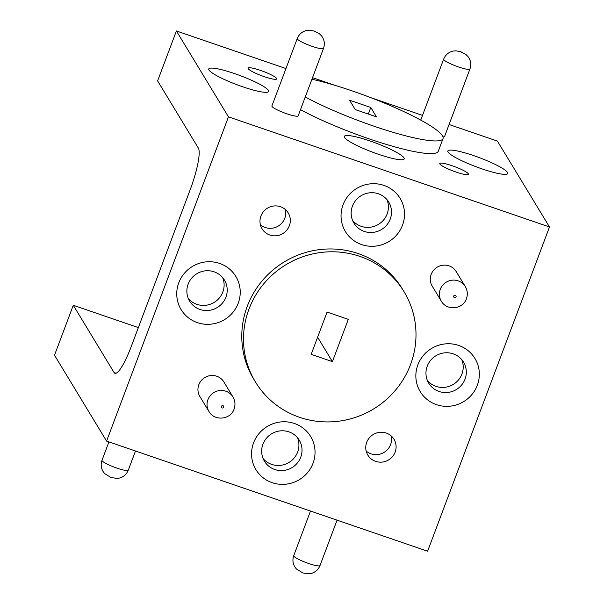 <?xml version="1.0" encoding="UTF-8"?>
<svg xmlns="http://www.w3.org/2000/svg" width="604" height="604" viewBox="0 0 604 604"><rect width="100%" height="100%" fill="white"/><g stroke="black" fill="none" stroke-linecap="round" stroke-linejoin="round"><path stroke-width="0.91" d="M431.173 274.39A14.035 13.62 148.8 0 0 432.207 286.137L441.29 301.109A14.035 13.62 -31.2 0 1 440.248 289.361A14.035 13.62 -31.2 0 1 452.079 280.188A14.035 13.62 -31.2 0 1 465.291 286.56L456.209 271.589A14.035 13.62 148.8 0 0 443.004 265.216A14.035 13.62 148.8 0 0 431.173 274.39M198.822 384.74A14.035 13.62 148.8 0 0 199.864 396.488L208.946 411.46A14.035 13.62 -31.2 0 1 207.904 399.712A14.035 13.62 -31.2 0 1 219.735 390.539A14.035 13.62 -31.2 0 1 232.948 396.911L223.865 381.939A14.035 13.62 148.8 0 0 210.66 375.567A14.035 13.62 148.8 0 0 198.822 384.74M395.144 452.086A15.296 14.843 148.8 0 0 394.012 439.282A15.296 14.843 148.8 0 0 379.614 432.336A15.296 14.843 148.8 0 0 366.719 442.332A15.296 14.843 148.8 0 0 367.859 455.144A15.296 14.843 148.8 0 0 382.249 462.083A15.296 14.843 148.8 0 0 395.144 452.086M366.167 451.029A15.296 14.843 148.8 0 0 390.592 444.574A15.296 14.843 148.8 0 0 391.15 435.884M289.354 225.745A15.296 14.843 148.8 0 0 288.221 212.933A15.296 14.843 148.8 0 0 273.823 205.994A15.296 14.843 148.8 0 0 260.936 215.99A15.296 14.843 148.8 0 0 262.068 228.795A15.296 14.843 148.8 0 0 276.458 235.741A15.296 14.843 148.8 0 0 289.354 225.745M260.377 224.688A15.296 14.843 148.8 0 0 284.801 218.233A15.296 14.843 148.8 0 0 285.36 209.535M238.218 303.223A31.989 31.053 148.8 0 0 219.614 263.427A31.989 31.053 148.8 0 0 178.761 282.831A31.989 31.053 148.8 0 0 197.365 322.627A31.989 31.053 148.8 0 0 238.218 303.223M225.941 297.115A20.34 19.743 148.8 0 0 224.431 280.09A20.34 19.743 148.8 0 0 205.284 270.856A20.34 19.743 148.8 0 0 188.138 284.152A20.34 19.743 148.8 0 0 189.648 301.177A20.34 19.743 148.8 0 0 208.788 310.411A20.34 19.743 148.8 0 0 225.941 297.115M188.297 298.497A20.34 19.743 148.8 0 0 207.21 305.065A20.34 19.743 148.8 0 0 222.838 292.004A20.34 19.743 148.8 0 0 222.68 277.651M402.513 225.201A31.989 31.053 148.8 0 0 383.91 185.398A31.989 31.053 148.8 0 0 343.057 204.801A31.989 31.053 148.8 0 0 361.653 244.597A31.989 31.053 148.8 0 0 402.513 225.201M390.229 219.086A20.34 19.743 148.8 0 0 388.719 202.061A20.34 19.743 148.8 0 0 369.58 192.827A20.34 19.743 148.8 0 0 352.434 206.123A20.34 19.743 148.8 0 0 353.944 223.148A20.34 19.743 148.8 0 0 373.083 232.381A20.34 19.743 148.8 0 0 390.229 219.086M352.593 220.468A20.34 19.743 148.8 0 0 371.505 227.036A20.34 19.743 148.8 0 0 387.126 213.975A20.34 19.743 148.8 0 0 386.968 199.622M477.319 385.246A31.989 31.053 148.8 0 0 458.715 345.45A31.989 31.053 148.8 0 0 417.862 364.854A31.989 31.053 148.8 0 0 436.458 404.65A31.989 31.053 148.8 0 0 477.319 385.246M465.035 379.138A20.34 19.743 148.8 0 0 463.525 362.113A20.34 19.743 148.8 0 0 444.385 352.879A20.34 19.743 148.8 0 0 427.239 366.175A20.34 19.743 148.8 0 0 428.742 383.2A20.34 19.743 148.8 0 0 447.889 392.434A20.34 19.743 148.8 0 0 465.035 379.138M427.398 380.52A20.34 19.743 148.8 0 0 446.311 387.089A20.34 19.743 148.8 0 0 461.932 374.019A20.34 19.743 148.8 0 0 461.773 359.674M313.023 463.276A31.989 31.053 148.8 0 0 294.42 423.479A31.989 31.053 148.8 0 0 253.567 442.875A31.989 31.053 148.8 0 0 272.17 482.679A31.989 31.053 148.8 0 0 313.023 463.276M300.739 457.168A20.34 19.743 148.8 0 0 299.237 440.142A20.34 19.743 148.8 0 0 280.09 430.909A20.34 19.743 148.8 0 0 262.944 444.197A20.34 19.743 148.8 0 0 264.454 461.229A20.34 19.743 148.8 0 0 283.593 470.463A20.34 19.743 148.8 0 0 300.739 457.168M263.102 458.549A20.34 19.743 148.8 0 0 282.015 465.118A20.34 19.743 148.8 0 0 297.644 452.049A20.34 19.743 148.8 0 0 297.485 437.704M271.898 105.964A14.035 2.122 20.6 0 0 286.787 113.786A14.035 2.122 20.6 0 0 298.172 115.84L323.525 48.403A14.035 2.122 -159.4 0 1 312.132 46.349A14.035 2.122 -159.4 0 1 297.251 38.528L271.898 105.964M264.28 76.67A15.296 2.31 20.6 0 0 276.692 78.913A15.296 2.31 20.6 0 0 260.467 70.389A15.296 2.31 20.6 0 0 248.063 68.154A15.296 2.31 20.6 0 0 264.28 76.67M456.005 172.042A15.296 2.31 20.6 0 0 468.417 174.284A15.296 2.31 20.6 0 0 452.2 165.76A15.296 2.31 20.6 0 0 439.788 163.525A15.296 2.31 20.6 0 0 456.005 172.042M481.773 168.803A31.989 4.84 20.6 0 0 507.118 174.043A31.989 4.84 20.6 0 0 473.8 155.658A31.989 4.84 20.6 0 0 447.934 151.8A31.989 4.84 20.6 0 0 481.773 168.803M378.247 154.216A31.989 4.84 20.6 0 0 403.593 159.464A31.989 4.84 20.6 0 0 370.282 141.072A31.989 4.84 20.6 0 0 344.408 137.214A31.989 4.84 20.6 0 0 378.247 154.216M242.68 86.78A31.989 4.84 20.6 0 0 268.025 92.019A31.989 4.84 20.6 0 0 234.707 73.635A31.989 4.84 20.6 0 0 208.841 69.777A31.989 4.84 20.6 0 0 242.68 86.78M404.084 291.785L402.377 288.969A86.931 84.386 148.8 0 0 391.166 274.442A86.931 84.386 148.8 0 0 247.255 306.326A86.931 84.386 148.8 0 0 253.703 379.108L255.409 381.924A86.931 84.386 148.8 0 0 338.769 421.199A86.931 84.386 148.8 0 0 404.084 291.785A86.931 84.386 148.8 0 0 392.872 277.259A86.931 84.386 148.8 0 0 248.961 309.142A86.931 84.386 148.8 0 0 255.409 381.924M300.505 109.641A85.481 12.926 20.6 0 0 368.885 138.777A85.481 12.926 20.6 0 0 403.797 149.233A85.481 12.926 20.6 0 0 438.255 151.294L443.026 138.61A85.481 12.926 20.6 0 0 389.595 105.262A85.481 12.926 20.6 0 0 352.358 90.97A85.481 12.926 20.6 0 0 311.943 79.215M305.277 96.957A85.481 12.926 20.6 0 0 373.657 126.093A85.481 12.926 20.6 0 0 408.568 136.549A85.481 12.926 20.6 0 0 443.026 138.61M106.591 441.101L427.609 551.226L549.489 226.976L228.463 116.851L106.591 441.101L54.511 355.212L73.28 305.269L138.361 327.594M332.419 361.637L348.312 319.35L327.074 312.072L311.181 354.359L332.419 361.637L317.621 337.236M442.959 136.844A14.035 2.122 20.6 0 0 444.582 136.466L469.927 69.03A14.035 2.122 -159.4 0 1 458.542 66.969A14.035 2.122 -159.4 0 1 443.653 59.154L420.746 120.105M549.489 226.976L497.409 141.087L449.074 124.507M422.513 115.394L370.494 97.546M370.781 107.482L376.473 116.866L355.235 109.581L349.542 100.196L370.781 107.482L368.304 114.065M73.28 305.269L114.081 372.555A36.565 6.825 108.9 0 0 114.934 373.31A36.565 6.825 108.9 0 0 131.355 346.235L190.252 189.535A36.565 6.825 108.9 0 0 198.414 148.199L157.614 80.906L176.391 30.963L228.463 116.851M334.775 85.292L312.525 77.659M285.964 68.546L176.391 30.963M221.389 406.416A1.238 1.2 148.8 0 0 222.106 407.957A1.238 1.2 148.8 0 0 223.691 407.209A1.238 1.2 148.8 0 0 222.967 405.669A1.238 1.2 148.8 0 0 221.389 406.416M453.732 296.073A1.238 1.2 148.8 0 0 454.45 297.613A1.238 1.2 148.8 0 0 456.035 296.858A1.238 1.2 148.8 0 0 455.31 295.318A1.238 1.2 148.8 0 0 453.732 296.073M314.684 31.37L314.994 31.876L314.684 31.37M461.086 51.997L461.396 52.503L461.086 51.997M128.282 470.161C126.697 474.065 123.926 476.662 119.97 477.938L117.486 478.428L111.151 477.583L104.696 473.619L103.148 471.611C101.011 468.047 100.634 464.272 102.008 460.286A14.035 2.122 20.6 0 0 116.897 468.108A14.035 2.122 20.6 0 0 128.282 470.161L135.485 451.014M320.014 565.533C318.421 569.436 315.65 572.033 311.702 573.309L309.21 573.8L302.876 572.954L296.421 568.991L294.873 566.982C292.744 563.419 292.359 559.644 293.74 555.657A14.035 2.122 20.6 0 0 308.621 563.479A14.035 2.122 20.6 0 0 320.014 565.533L337.062 520.165M114.081 372.555L116.074 373.234M208.946 411.46C214.42 421.441 230.675 419.735 234.073 409.082C235.56 404.869 235.183 400.814 232.948 396.911M441.29 301.109C446.764 311.09 463.019 309.384 466.416 298.731C467.904 294.518 467.534 290.464 465.291 286.56M323.525 48.403C325.043 43.79 324.378 39.607 321.517 35.847L319.38 33.726L314.382 31.106L309.588 30.2L307.051 30.396C302.415 31.332 299.146 34.043 297.251 38.528M469.927 69.03C471.452 64.417 470.78 60.234 467.926 56.474L465.782 54.352L460.792 51.733L455.997 50.827L453.461 51.023C448.817 51.959 445.556 54.67 443.653 59.154M293.74 555.657L310.501 511.052M102.008 460.286L108.924 441.901"/></g></svg>
